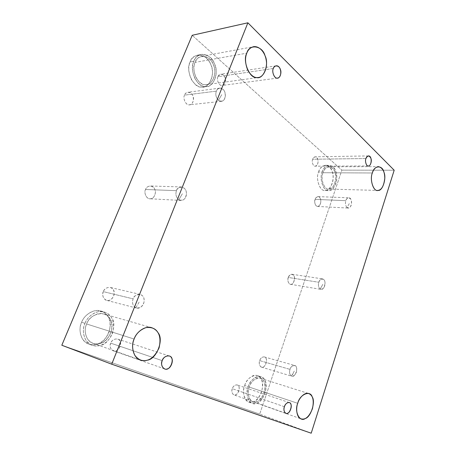 <?xml version="1.0" encoding="UTF-8"?>
<svg xmlns="http://www.w3.org/2000/svg" width="456" height="456" viewBox="0 0 456 456"><rect width="100%" height="100%" fill="white"/><g stroke="black" fill="none" stroke-linecap="round" stroke-linejoin="round"><path stroke-width="0.34" stroke-dasharray="2.28 1.71" d="M347.005 207.548C345.448 205.633 345.067 203.342 345.859 200.674C346.11 197.528 351.24 196.416 351.547 201.974C351.718 205.246 350.293 208.928 347.005 207.548L349.644 202.983L347.005 207.548L348.207 208.056C351.815 208.654 352.978 197.596 348.789 197.807C347.381 197.995 346.4 198.953 345.859 200.674C345.067 203.342 345.448 205.633 347.005 207.548M315.107 199.363C315.643 197.71 316.629 196.798 318.06 196.616C322.306 196.422 321.201 207.035 317.536 206.448C315.102 205.485 314.292 203.125 315.107 199.363L345.859 200.674L315.107 199.363C313.774 202.093 315.808 207.246 317.872 206.437C320.454 205.251 321.32 202.703 320.482 198.805C318.676 195.869 316.886 196.051 315.107 199.363M320.135 289.064C318.436 287.365 318.009 285.097 318.847 282.27C319.097 279.038 324.655 277.105 325.025 282.691C325.231 285.986 323.709 289.948 320.135 289.064L322.865 284.316L320.135 289.064L320.91 289.366C324.666 290.643 326.941 278.981 322.534 278.907C320.785 278.998 319.553 280.121 318.847 282.27C318.009 285.097 318.436 287.365 320.135 289.064M288.272 277.459C288.973 275.401 290.21 274.341 291.982 274.267C296.434 274.375 294.205 285.536 290.404 284.282C288.106 283.153 287.394 280.879 288.272 277.459L318.847 282.27L288.272 277.459C286.852 280.417 289.081 285.359 291.304 284.248C293.544 284.259 295.539 278.382 294.074 276.131C292.108 273.406 290.176 273.845 288.272 277.459M291.447 376.075C289.588 374.627 289.11 372.398 290.005 369.388C290.261 366.065 296.286 363.204 296.725 368.813C296.97 372.119 295.34 376.388 291.447 376.075L294.28 371.133L291.692 376.166C295.568 378.132 299.05 365.917 294.593 365.461C292.478 365.381 290.951 366.692 290.005 369.388C289.11 372.398 289.588 374.627 291.447 376.075M259.703 360.61C260.638 358.045 262.171 356.809 264.303 356.917C268.795 357.418 265.358 369.075 261.442 367.131C259.373 365.866 258.797 363.694 259.703 360.61L290.005 369.388L259.703 360.61C258.181 363.825 260.621 368.516 263.021 367.057C265.443 366.744 267.575 360.485 265.973 358.41C265.073 355.515 260.501 357.082 259.703 360.61M218.413 100.326C215.905 97.453 215.221 94.392 216.366 91.137C216.651 87.13 224.648 87.028 225.321 94.278C225.697 98.542 223.611 102.942 218.413 100.326L221.798 94.609L218.413 100.326L221.371 101.34C227.242 100.696 226.176 87.29 219.752 88.139C218.088 88.527 216.959 89.524 216.366 91.137L184.543 95.127C185.125 93.594 186.242 92.642 187.895 92.266C194.273 91.417 195.402 104.133 189.571 104.772C186.447 105.974 182.406 98.667 184.543 95.127L216.366 91.137C215.221 94.392 215.905 97.453 218.413 100.326M135.774 307.823C132.667 305.645 131.79 302.659 133.141 298.868C133.431 294.57 143.173 291.811 144.102 299.182C144.626 303.525 142.152 308.826 135.774 307.823L139.496 301.502L135.774 307.823L136.464 308.062C139.621 308.758 142.107 306.911 143.914 302.522C144.62 298.161 143.361 295.442 140.129 294.377C136.789 294.188 134.463 295.688 133.141 298.868L103.324 291.629C104.606 288.631 106.892 287.234 110.175 287.445C113.362 288.483 114.616 291.065 113.937 295.186C112.176 299.324 109.742 301.045 106.636 300.356C103.079 298.566 101.979 295.659 103.324 291.629L133.141 298.868C131.79 302.659 132.667 305.645 135.774 307.823M273.304 68.497L217.939 76.705L220.687 74.237C226.073 73.444 227.265 84.719 222.306 85.449C219.632 86.611 216.064 79.92 217.939 76.705L273.304 68.497M190.118 61.942C191.457 58.425 193.977 56.156 197.67 55.13C204.966 54.167 210.9 61.742 212.046 68.736C214.069 77.098 208.939 86.879 203.102 86.988C199.101 87.706 195.196 85.221 191.383 79.532C188.402 72.743 187.98 66.884 190.118 61.942L193.834 61.269C191.691 66.24 192.113 72.145 195.088 78.974C198.901 84.702 202.812 87.204 206.819 86.486C212.656 86.383 217.797 76.545 215.773 68.132C214.639 61.093 208.7 53.46 201.398 54.429C197.699 55.455 195.179 57.735 193.834 61.269L190.118 61.942C185.13 69.962 193.561 88.35 201.352 87.033C209.264 89.347 215.848 72.954 210.655 64.216C207.719 53.893 192.723 51.893 190.118 61.942M193.834 61.269C196.45 51.157 211.459 53.192 214.383 63.578C219.581 72.379 212.98 88.863 205.063 86.532C197.266 87.848 188.841 69.34 193.834 61.269M195.1 62.364C190.711 69.472 198.109 85.796 205 84.662C211.994 86.754 217.854 72.162 213.248 64.382C210.638 55.193 197.397 53.455 195.1 62.364C196.291 59.229 198.525 57.211 201.808 56.31C208.238 55.478 213.465 62.187 214.48 68.4C216.264 75.816 211.749 84.514 206.591 84.622C203.051 85.266 199.591 83.06 196.222 78.004C193.589 71.968 193.213 66.758 195.1 62.364L246.781 53.17L195.1 62.364M81.613 322.272C83.847 315.461 93.355 308.438 100.787 310.992C108.938 313.973 111.726 320.961 109.138 331.962C104.72 342.399 96.216 346.486 88.789 344.058C80.678 341.783 77.959 329.135 81.613 322.272L84.987 323.344C81.322 330.258 84.046 342.992 92.169 345.266C99.619 347.694 108.14 343.573 112.575 333.057C115.174 321.982 112.387 314.948 104.219 311.961C96.763 309.402 87.233 316.481 84.987 323.344L81.613 322.272C79.201 327.773 79.561 333.444 82.684 339.287C86.862 344.103 91.456 345.779 96.461 344.326C106.596 343.522 114.65 323.486 107.872 316.333C105.285 312.007 100.81 310.177 94.455 310.832C88.111 312.896 83.824 316.709 81.613 322.272M84.987 323.344C87.21 317.741 91.508 313.893 97.869 311.807C104.242 311.14 108.722 312.981 111.315 317.33C118.098 324.518 110.021 344.696 99.864 345.523C94.842 346.993 90.237 345.312 86.053 340.472C82.924 334.596 82.57 328.884 84.987 323.344M86.64 323.982C84.508 328.867 84.822 333.9 87.569 339.082C91.251 343.357 95.31 344.856 99.75 343.567C108.727 342.866 115.898 324.997 109.879 318.641C106.39 309.972 89.416 313.551 86.64 323.982C88.618 317.912 97.071 311.636 103.666 313.933C110.842 316.578 113.287 322.785 111.002 332.555C106.322 341.852 100.331 345.448 93.024 343.345C85.825 341.362 83.397 330.098 86.64 323.982L134.104 339.036L86.64 323.982M162.188 360.633L110.711 343.151C112.085 340.028 114.365 338.665 117.545 339.065C123.907 340.216 118.782 353.651 113.134 350.738C110.323 349.039 109.52 346.509 110.711 343.151L162.188 360.633M284.396 406.723L232.298 388.683C233.324 386.004 234.948 384.767 237.183 384.972C241.572 385.668 237.747 396.988 233.86 394.828C231.933 393.556 231.414 391.51 232.298 388.683L284.396 406.723M244.712 385.508C246.251 379.916 252.618 373.755 257.23 375.59C262.109 377.574 263.591 382.915 261.676 391.624C258.119 399.946 253.81 403.412 248.754 402.01C243.755 400.693 242.324 391.054 244.712 385.508L248.241 386.694C245.847 392.268 247.272 401.958 252.271 403.269C257.326 404.666 261.636 401.177 265.192 392.804C267.113 384.049 265.637 378.679 260.764 376.696C256.152 374.86 249.78 381.062 248.241 386.694L244.712 385.508C240.648 394.092 247.266 405.925 253.564 401.77C259.931 400.562 265.398 384.357 261.254 379.204C258.94 371.839 246.873 376.2 244.712 385.508M248.241 386.694C250.407 377.329 262.474 372.922 264.776 380.321C268.915 385.491 263.443 401.793 257.081 403.018C250.777 407.208 244.177 395.323 248.241 386.694M249.25 387.087C245.67 394.691 251.478 405.184 257.041 401.502C262.667 400.436 267.518 386.01 263.853 381.438C261.807 374.906 251.153 378.833 249.25 387.087C250.612 382.111 256.243 376.616 260.325 378.258C264.617 380.008 265.916 384.75 264.224 392.479C261.071 399.866 257.275 402.95 252.823 401.719C248.4 400.573 247.141 392.012 249.25 387.087L297.722 403.315L249.25 387.087M318.584 172.003C319.867 168.07 322.198 165.841 325.584 165.306C330.509 166.469 333.028 170.578 333.142 177.635C333.222 185.096 328.331 191.07 324.957 190.426C319.787 191.52 315.427 178.433 318.584 172.003L322.198 172.02C319.04 178.484 323.389 191.634 328.554 190.534C331.922 191.178 336.807 185.176 336.733 177.675C336.625 170.59 334.111 166.457 329.198 165.289C325.818 165.824 323.481 168.07 322.198 172.02L318.584 172.003C315.181 178.912 320.386 192.364 325.555 190.409C330.742 191.303 335.394 177.504 332.088 171.234C330.298 163.436 320.448 163.784 318.584 172.003M322.198 172.02C324.068 163.755 333.9 163.408 335.684 171.245C338.979 177.544 334.328 191.412 329.147 190.517C323.988 192.483 318.801 178.963 322.198 172.02M323.013 172.721C320.015 178.837 324.575 190.768 329.141 189.052C333.712 189.861 337.839 177.589 334.915 172.02C333.336 165.095 324.655 165.437 323.013 172.721C324.148 169.222 326.205 167.244 329.198 166.771C333.53 167.802 335.747 171.445 335.844 177.703C334.966 185.085 332.561 188.869 328.633 189.063C324.068 190.044 320.226 178.427 323.013 172.721L372.352 172.989L323.013 172.721M365.94 158.534L312.651 159.241C313.112 157.827 313.973 157.012 315.221 156.807C319.257 156.505 318.744 166.4 315.193 166.172C313.232 166.674 311.425 161.68 312.651 159.241L365.94 158.534M341.869 170.134L394.183 170.23L341.869 170.134L192.204 35.289L341.869 170.134L259.698 414.116L341.869 170.134M311.214 433.2L259.698 414.116L311.214 433.2M61.816 345.238L259.698 414.116L61.816 345.238M103.324 291.629C101.01 295.551 105.097 301.94 108.87 300.401C112.729 300.333 115.875 292.604 113.253 289.708C111.709 285.855 104.475 287.195 103.324 291.629M145.544 189.491C143.418 193.019 147.088 199.774 150.526 198.759C154.025 199.186 156.938 192.044 154.567 188.887C153.188 184.931 146.61 185.318 145.544 189.491C146.37 187.37 147.972 186.202 150.355 185.985C153.615 186.641 155.296 188.79 155.41 192.438C154.715 196.678 152.891 198.787 149.933 198.765C146.496 199.141 143.64 192.671 145.544 189.491L176.495 190.665L145.544 189.491M184.543 95.127C182.588 98.308 185.894 105.359 189.029 104.789C192.221 105.638 194.917 99.02 192.78 95.646C191.543 91.61 185.546 91.183 184.543 95.127M312.651 159.241C311.391 161.749 313.323 166.799 315.278 166.166C317.729 165.209 318.556 162.843 317.752 159.064C316.036 156.146 314.338 156.203 312.651 159.241M232.298 388.683C230.77 391.852 233.267 396.27 235.695 394.759C238.157 394.343 240.283 388.204 238.648 386.272C237.718 383.519 233.09 385.24 232.298 388.683M110.711 343.151C108.608 346.862 112.313 352.431 115.744 350.801C119.25 350.504 122.128 343.265 119.74 340.792C118.338 337.377 111.76 339.047 110.711 343.151M217.939 76.705C216.264 79.509 219.034 85.893 221.713 85.46C224.426 86.304 226.757 80.438 224.945 77.36C223.913 73.718 218.806 73.199 217.939 76.705M178.809 199.762L180.889 200.446C183.876 200.463 185.734 198.235 186.458 193.76C186.367 189.907 184.674 187.638 181.38 186.949C178.969 187.182 177.338 188.425 176.495 190.665C175.252 194.17 176.022 197.203 178.809 199.762C176.022 197.203 175.252 194.17 176.495 190.665C176.78 186.515 185.592 185.187 186.384 192.512C186.829 196.821 184.56 201.637 178.809 199.762L182.36 193.754L178.809 199.762M318.06 196.616L348.789 197.807M317.536 206.448L348.207 208.056M291.982 274.267L322.534 278.907M290.404 284.282L320.91 289.366M264.303 356.917L294.593 365.461M261.442 367.131L291.692 376.166M221.371 101.34L189.571 104.772M219.752 88.139L187.895 92.266M136.464 308.062L106.636 300.356M140.129 294.377L110.175 287.445M277.579 78.084L222.306 85.449M276.074 65.841L220.687 74.237M197.67 55.13L201.398 54.429M203.102 86.988L206.819 86.486M201.808 56.31L253.582 46.683M206.591 84.622L258.125 77.509M100.787 310.992L104.219 311.961M88.789 344.058L92.169 345.266M103.666 313.933L151.688 327.699M93.024 343.345L140.528 360.075M164.605 368.893L113.134 350.738M169.222 355.982L117.545 339.065M285.883 413.301L233.86 394.828M289.275 402.574L237.183 384.972M257.23 375.59L260.764 376.696M248.754 402.01L252.271 403.269M260.325 378.258L308.746 393.556M252.823 401.719L301.108 418.876M325.584 165.306L329.198 165.289M324.957 190.426L328.554 190.534M329.198 166.771L378.44 166.639M328.633 189.063L377.648 190.426M368.34 165.978L315.193 166.172M368.471 155.923L315.221 156.807M180.889 200.446L149.933 198.765M181.38 186.949L150.355 185.985"/><path stroke-width="0.68" d="M273.304 68.497C271.4 71.98 274.894 79.321 277.579 78.084C282.538 77.349 281.466 65.048 276.074 65.841C274.723 66.188 273.799 67.072 273.304 68.497C274.21 64.684 279.306 65.322 280.303 69.301C282.076 72.675 279.688 79.042 276.986 78.09C274.307 78.529 271.599 71.529 273.304 68.497M246.781 53.17C244.838 57.923 245.168 63.601 247.762 70.195C251.108 75.736 254.562 78.17 258.125 77.509C263.3 77.446 267.9 68.069 266.184 59.992C265.227 53.238 260.051 45.879 253.582 46.683C250.276 47.612 248.007 49.778 246.781 53.17C249.181 43.508 262.468 45.606 264.987 55.615C269.53 64.119 263.528 79.874 256.529 77.537C249.597 78.7 242.296 60.847 246.781 53.17M134.104 339.036C130.712 345.802 133.141 358.08 140.528 360.075C148.018 362.189 154.196 358.125 159.064 347.882C161.487 337.172 159.03 330.446 151.688 327.699C144.94 325.322 136.19 332.35 134.104 339.036C136.156 333.592 140.077 329.796 145.863 327.659C151.643 326.889 155.701 328.577 158.027 332.72C164.137 339.526 156.659 359.174 147.436 360.154C142.87 361.671 138.709 360.132 134.947 355.537C132.154 349.929 131.869 344.428 134.104 339.036M162.188 360.633C160.934 364.35 161.737 367.103 164.605 368.893C170.362 371.936 175.72 357.082 169.222 355.982C165.967 355.623 163.624 357.173 162.188 360.633C163.299 356.102 170.054 354.112 171.456 357.817C173.873 360.474 170.869 368.476 167.278 368.893C163.744 370.774 159.999 364.76 162.188 360.633M284.396 406.723C283.484 409.801 283.98 411.99 285.883 413.301C289.708 415.501 293.618 403.184 289.275 402.574C287.063 402.42 285.439 403.805 284.396 406.723C285.217 402.984 289.822 400.995 290.717 403.93C292.319 405.96 290.147 412.64 287.702 413.164C285.279 414.874 282.845 410.189 284.396 406.723M297.722 403.315C295.585 408.656 296.753 417.781 301.108 418.876C305.497 420.056 309.276 416.647 312.451 408.656C314.201 400.345 312.964 395.312 308.746 393.556C304.739 391.915 299.113 397.951 297.722 403.315C299.689 394.417 310.245 389.937 312.195 396.862C315.763 401.65 310.844 417.206 305.281 418.517C299.746 422.626 294.103 411.568 297.722 403.315M372.352 172.989C369.571 179.094 373.196 191.486 377.648 190.426C381.467 190.209 383.844 186.168 384.784 178.296C384.756 171.627 382.641 167.74 378.44 166.639C375.527 167.141 373.492 169.256 372.352 172.989C374.034 165.209 382.481 164.855 383.946 172.237C386.722 178.176 382.578 191.258 378.138 190.409C373.686 192.255 369.366 179.533 372.352 172.989M365.94 158.534C364.714 161.156 366.419 166.52 368.34 165.978C371.788 166.229 372.404 155.604 368.471 155.923C367.251 156.14 366.407 157.012 365.94 158.534C367.616 155.274 369.274 155.217 370.91 158.352C372.13 160.917 370.335 166.44 368.419 165.978C366.504 166.651 364.68 161.23 365.94 158.534M394.183 170.23L311.214 433.2L394.183 170.23L247.882 22.8L192.204 35.289L61.816 345.238L111.714 364.196L247.882 22.8L394.183 170.23M192.204 35.289L247.882 22.8L111.714 364.196L311.214 433.2L111.714 364.196L61.816 345.238L192.204 35.289"/></g></svg>
